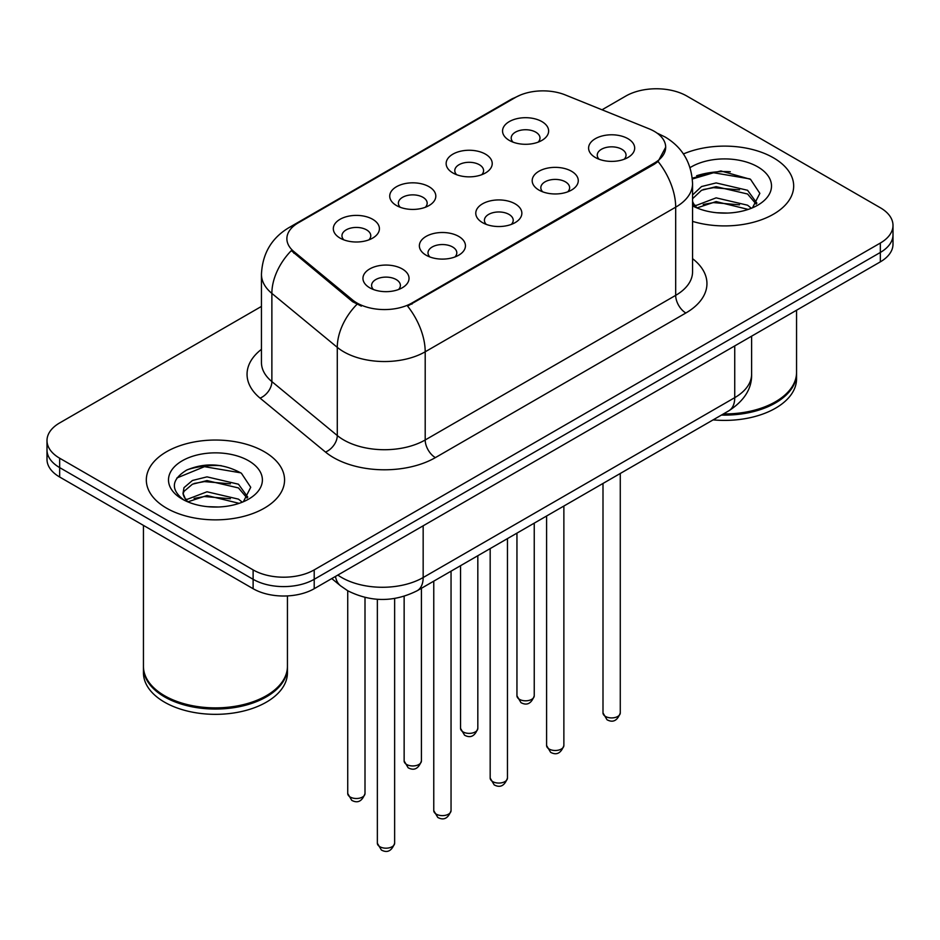 <?xml version="1.0" encoding="UTF-8"?>
<svg xmlns="http://www.w3.org/2000/svg" width="940" height="940" viewBox="0 0 940 940"><rect width="100%" height="100%" fill="white"/><g stroke="black" fill="none" stroke-linecap="round" stroke-linejoin="round"><path stroke-width="1.41" d="M452.892 172.96L452.892 172.96A23.042 13.301 180 0 1 452.892 154.148A23.042 13.301 180 0 1 485.475 154.148A23.042 13.301 180 0 1 485.475 172.96A23.042 13.301 180 0 1 452.892 172.96M481.703 174.722A14.405 8.319 0 0 0 483.583 170.61A14.405 8.319 0 0 0 479.365 164.735A14.405 8.319 0 0 0 463.679 162.925A14.405 8.319 0 0 0 454.784 170.61A14.405 8.319 0 0 0 456.676 174.722M396.48 205.531L396.48 205.531A23.042 13.301 180 0 1 396.48 186.719A23.042 13.301 180 0 1 429.063 186.719A23.042 13.301 180 0 1 429.063 205.531A23.042 13.301 180 0 1 396.48 205.531M425.291 207.293A14.405 8.319 0 0 0 427.171 203.181A14.405 8.319 0 0 0 422.953 197.306A14.405 8.319 0 0 0 407.267 195.496A14.405 8.319 0 0 0 398.372 203.181A14.405 8.319 0 0 0 400.264 207.293M340.069 238.102L340.069 238.102A23.042 13.301 180 0 1 340.069 219.29A23.042 13.301 180 0 1 372.663 219.29A23.042 13.301 180 0 1 372.663 238.102A23.042 13.301 180 0 1 340.069 238.102M368.88 239.864A14.405 8.319 0 0 0 370.771 235.752A14.405 8.319 0 0 0 366.553 229.865A14.405 8.319 0 0 0 350.855 228.067A14.405 8.319 0 0 0 341.96 235.752A14.405 8.319 0 0 0 343.852 239.864M509.304 140.401L509.304 140.401A23.042 13.301 180 0 1 509.304 121.589A23.042 13.301 180 0 1 541.887 121.589A23.042 13.301 180 0 1 541.887 140.401A23.042 13.301 180 0 1 509.304 140.401M538.103 142.163A14.405 8.319 0 0 0 539.995 138.039A14.405 8.319 0 0 0 535.777 132.164A14.405 8.319 0 0 0 520.09 130.366A14.405 8.319 0 0 0 511.196 138.039A14.405 8.319 0 0 0 513.087 142.163M538.937 190.068L538.937 190.068A23.042 13.301 180 0 1 538.937 171.256A23.042 13.301 180 0 1 571.52 171.256A23.042 13.301 180 0 1 571.52 190.068A23.042 13.301 180 0 1 538.937 190.068M567.736 191.831A14.405 8.319 0 0 0 569.628 187.718A14.405 8.319 0 0 0 565.41 181.843A14.405 8.319 0 0 0 549.712 180.034A14.405 8.319 0 0 0 540.829 187.718A14.405 8.319 0 0 0 542.709 191.831M482.526 222.639L482.526 222.639A23.042 13.301 180 0 1 482.526 203.827A23.042 13.301 180 0 1 515.108 203.827A23.042 13.301 180 0 1 515.108 222.639A23.042 13.301 180 0 1 482.526 222.639M511.325 224.401A14.405 8.319 0 0 0 513.216 220.289A14.405 8.319 0 0 0 508.998 214.402A14.405 8.319 0 0 0 493.3 212.605A14.405 8.319 0 0 0 484.417 220.289A14.405 8.319 0 0 0 486.309 224.401M426.114 255.21L426.114 255.21A23.042 13.301 180 0 1 426.114 236.398A23.042 13.301 180 0 1 458.697 236.398A23.042 13.301 180 0 1 458.697 255.21A23.042 13.301 180 0 1 426.114 255.21M454.913 256.972A14.405 8.319 0 0 0 456.805 252.86A14.405 8.319 0 0 0 452.587 246.973A14.405 8.319 0 0 0 436.9 245.175A14.405 8.319 0 0 0 428.005 252.86A14.405 8.319 0 0 0 429.897 256.972M369.702 287.769L369.702 287.769A23.042 13.301 180 0 1 369.702 268.958A23.042 13.301 180 0 1 402.285 268.958A23.042 13.301 180 0 1 402.285 287.769A23.042 13.301 180 0 1 369.702 287.769M398.513 289.543A14.405 8.319 0 0 0 400.393 285.419A14.405 8.319 0 0 0 396.175 279.544A14.405 8.319 0 0 0 380.488 277.747A14.405 8.319 0 0 0 371.594 285.419A14.405 8.319 0 0 0 373.486 289.543M595.349 157.497L595.349 157.497A23.042 13.301 180 0 1 595.349 138.685A23.042 13.301 180 0 1 627.932 138.685A23.042 13.301 180 0 1 627.932 157.497A23.042 13.301 180 0 1 595.349 157.497M624.148 159.271A14.405 8.319 0 0 0 626.04 155.147A14.405 8.319 0 0 0 621.822 149.272A14.405 8.319 0 0 0 606.124 147.474A14.405 8.319 0 0 0 597.241 155.147A14.405 8.319 0 0 0 599.121 159.271M649.105 128.827A38.881 22.443 180 0 1 654.299 131.341A38.881 22.443 180 0 1 665.684 147.216A38.881 22.443 180 0 1 654.299 163.09L411.955 302.997A38.881 22.443 180 0 1 352.618 300.001L293.914 251.591A38.881 22.443 180 0 1 286.876 238.725A38.881 22.443 180 0 1 298.274 222.851L515.472 97.443A38.881 22.443 180 0 1 565.269 94.928L649.105 128.827M773.432 157.803A69.125 39.903 0 0 0 683.427 153.949A69.125 39.903 0 0 1 773.432 157.803A69.125 39.903 0 0 1 793.677 186.014A69.125 39.903 0 0 0 773.432 157.803M264.316 451.729A69.125 39.903 0 0 0 188.987 443.081A69.125 39.903 0 0 0 146.323 479.952A69.125 39.903 0 0 0 166.568 508.164A69.125 39.903 0 0 0 241.897 516.824A69.125 39.903 0 0 0 284.562 479.952A69.125 39.903 0 0 0 264.316 451.729A69.125 39.903 0 0 0 188.987 443.081A69.125 39.903 0 0 0 146.323 479.952A69.125 39.903 0 0 0 166.568 508.164A69.125 39.903 0 0 0 241.897 516.824A69.125 39.903 0 0 0 284.562 479.952A69.125 39.903 0 0 0 264.316 451.729M665.684 147.216L658.07 161.504L654.299 164.242L407.584 306.123A50.396 29.093 60 0 1 425.197 351.795A57.599 33.253 180 0 1 343.735 351.795A57.599 33.253 180 0 1 337.284 347.353L271.872 293.409A57.599 33.253 180 0 1 261.449 274.339L261.449 362.523A57.599 33.253 0 0 0 271.872 381.593L337.284 435.537A57.599 33.253 0 0 0 343.735 439.979A57.599 33.253 0 0 0 425.197 439.979L675.684 295.36A57.599 33.253 0 0 0 692.557 271.848L692.557 183.664A57.599 33.253 180 0 1 675.684 207.176A50.396 29.093 -120 0 0 658.07 161.504M261.449 306.416L59.655 422.93A43.205 24.945 0 0 0 47 440.566L47 459.378A43.205 24.945 0 0 0 59.655 477.015L253.118 588.71L253.118 579.298A43.205 24.945 0 0 0 314.207 579.298L880.345 252.449A43.205 24.945 0 0 0 893 234.812A43.205 24.945 0 0 1 880.345 252.449L314.207 579.298A43.205 24.945 0 0 1 253.118 579.298L59.655 467.603L253.118 579.298L253.118 569.899A43.205 24.945 0 0 0 314.207 569.899L880.345 243.037A43.205 24.945 0 0 0 893 225.4A43.205 24.945 0 0 0 880.345 207.763L686.882 96.068A43.205 24.945 0 0 0 625.793 96.068L602.023 109.792M47 449.966A43.205 24.945 0 0 0 59.655 467.603A43.205 24.945 0 0 1 47 449.966M361.348 306.123L352.618 301.705L291.294 250.651A50.396 33.711 129.5 0 0 271.872 293.409L271.872 381.593A14.405 9.635 -50.5 0 1 260.075 398.125A72.004 41.572 180 0 1 261.449 349.339M692.557 221.382A69.125 39.903 0 0 0 793.677 186.014A69.125 39.903 0 0 1 692.557 221.382M47 440.566A43.205 24.945 0 0 0 59.655 458.203L253.118 569.899M221.206 465.676A57.599 33.253 0 0 0 187.495 469.683M730.321 171.738A57.599 33.253 0 0 0 696.611 175.757M253.118 588.71A43.205 24.945 0 0 0 314.207 588.71L880.345 261.849A43.205 24.945 0 0 0 893 244.212L893 225.4M723.4 413.941A72.004 41.572 0 0 0 775.465 401.768A72.004 41.572 0 0 0 796.556 372.369L796.556 310.224M723.107 414.105A71.275 41.149 0 0 0 774.959 402.062A71.275 41.149 0 0 0 775.218 401.909M721.427 415.081A72.004 41.572 0 0 0 796.556 373.544A72.004 41.572 0 0 0 796.556 372.957M713.107 419.875A72.004 41.572 0 0 0 796.556 378.844L796.556 373.544M716.691 212.746L727.666 213.063M695.165 205.848L716.127 197.858L747.57 205.202L751.389 208.269M697.092 207.869L716.127 201.583L748.264 209.42M692.557 201.207A32.547 18.788 0 0 0 697.386 208.128M692.557 194.98L701.534 186.543L716.127 182.924L747.57 190.28L756.923 203.193M692.557 198.716L701.534 190.28L716.127 186.661L747.57 194.004L756.195 204.168M692.557 205.848A46.953 27.107 0 0 0 757.758 205.179A46.953 27.107 0 0 0 757.758 166.85A46.953 27.107 0 0 0 690.066 167.625M752.493 207.799L759.849 193.358L750.543 179.34L720.886 170.939L692.263 178.154M695.494 207.305L692.557 203.851M692.345 179.011L713.566 172.737L749.909 178.917M703.226 189.539L713.566 187.671L739.51 189.892M703.226 204.474L713.566 202.605L739.51 204.826M694.977 205.625L695.776 205.249M266.102 695.847A71.275 41.149 0 0 1 265.844 696A71.275 41.149 0 0 1 165.041 696L164.535 695.706A72.004 41.572 0 0 0 266.349 695.706A72.004 41.572 0 0 0 287.44 666.307L287.44 595.913M143.444 666.895A72.004 41.572 0 0 0 143.444 667.482A72.004 41.572 0 0 0 164.535 696.881A72.004 41.572 0 0 0 242.99 705.893A72.004 41.572 0 0 0 287.44 667.482A72.004 41.572 0 0 0 287.44 666.895M143.444 667.482L143.444 672.77A72.004 41.572 0 0 0 164.535 702.168A72.004 41.572 0 0 0 242.99 711.181A72.004 41.572 0 0 0 287.44 672.77L287.44 667.482M207.576 506.672L218.55 507.001M186.05 499.786L207.012 491.785L238.466 499.14L242.273 502.195M187.976 501.796L207.012 495.521L239.148 503.346M186.379 501.243L183.018 493.359A32.547 18.788 0 0 0 188.27 502.054M183.018 493.359L183.993 487.66L192.43 480.481L207.012 476.862L238.466 484.206L247.808 497.131M183.1 493.817L183.993 491.385L192.43 484.206L207.012 480.587L238.466 487.942L247.079 498.094M243.378 501.737L250.733 487.296L241.427 473.278C223.591 463.338 205.32 462.28 186.637 470.094C171.315 479.565 170.351 489.505 183.746 499.927L183.911 500.033M248.642 460.788A46.953 27.107 0 0 0 182.243 460.788A46.953 27.107 0 0 0 182.243 499.116A46.953 27.107 0 0 0 248.642 499.116A46.953 27.107 0 0 0 248.642 460.788M143.444 525.389L143.444 666.307A72.004 41.572 0 0 0 164.535 695.706L165.041 696M176.885 477.99L204.45 466.675L240.793 472.844M194.11 483.477L204.45 481.597L230.394 483.83M194.11 498.412L204.45 496.531L230.394 498.764M185.862 499.551L186.661 499.175M411.955 302.997L411.955 304.161M352.618 300.001L352.618 301.705M293.914 251.591L293.914 253.295M654.299 163.09L654.299 164.242M435.385 457.615A14.405 8.319 60 0 1 425.197 439.979L425.197 351.795L675.684 207.176L675.684 295.36A14.405 8.319 60 0 0 685.859 312.997L435.385 457.615A72.004 41.572 180 0 1 333.559 457.615A72.004 41.572 180 0 1 325.487 452.058L260.075 398.125M692.557 183.664C691.582 162.949 682.475 147.427 665.25 137.076L657.977 133.527A50.396 23.606 112 0 0 657.295 133.28M293.985 225.788A50.396 29.093 -120 0 0 288.756 227.75C271.531 238.102 262.425 253.624 261.449 274.339M288.756 227.75L511.231 99.311A50.396 29.093 60 0 1 515.049 97.69M356.918 304.372A50.396 33.711 129.5 0 0 337.284 347.353L337.284 435.537A14.405 9.635 -50.5 0 1 325.487 452.058M692.557 258.664A72.004 41.572 180 0 1 685.859 312.997M314.207 569.899L314.207 588.71M880.345 243.037L880.345 261.849M59.655 458.203L59.655 477.015M337.836 575.069A57.599 33.253 0 0 0 341.702 577.536A57.599 33.253 0 0 0 423.164 577.536L734.739 397.655A57.599 33.253 0 0 0 751.612 374.132C752.035 388.431 744.421 400.663 728.77 410.839L417.196 590.72A28.799 16.626 60 0 0 423.164 577.536L423.164 525.801M734.739 345.92L734.739 397.655A28.799 16.626 60 0 1 728.77 410.839M335.498 576.42A28.799 19.258 129.5 0 0 340.515 585.785L331.773 578.57M620.271 712.931C617.427 720.698 613.009 722.977 607.017 719.758L602.998 712.931A8.636 4.994 0 0 0 605.525 716.456A8.636 4.994 0 0 0 614.948 717.537A8.636 4.994 0 0 0 620.271 712.931L620.271 473.478M519.491 699.348A8.636 4.994 0 0 0 528.903 700.429A8.636 4.994 0 0 0 534.237 695.823C531.394 703.59 526.976 705.87 520.971 702.65L516.953 695.823A8.636 4.994 0 0 0 519.491 699.348M563.871 745.502C561.015 753.269 556.597 755.548 550.605 752.317L546.587 745.502A8.636 4.994 0 0 0 549.113 749.027A8.636 4.994 0 0 0 558.536 750.108A8.636 4.994 0 0 0 563.871 745.502L563.871 506.049M507.459 778.062C504.615 785.84 500.186 788.108 494.193 784.888L490.175 778.062A8.636 4.994 0 0 0 492.701 781.598A8.636 4.994 0 0 0 502.125 782.679A8.636 4.994 0 0 0 507.459 778.062L507.459 538.608M451.047 810.633C448.204 818.399 443.786 820.679 437.793 817.459L433.763 810.633A8.636 4.994 0 0 0 436.301 814.158A8.636 4.994 0 0 0 445.713 815.239A8.636 4.994 0 0 0 451.047 810.633L451.047 571.179M394.636 843.204C391.792 850.97 387.374 853.25 381.382 850.03L377.351 843.204A8.636 4.994 0 0 0 379.889 846.729A8.636 4.994 0 0 0 389.301 847.809A8.636 4.994 0 0 0 394.636 843.204L394.636 598.486M463.079 731.919A8.636 4.994 0 0 0 472.491 733A8.636 4.994 0 0 0 477.826 728.394C474.982 736.161 470.564 738.441 464.572 735.209L460.541 728.394A8.636 4.994 0 0 0 463.079 731.919M406.668 764.49A8.636 4.994 0 0 0 416.079 765.571A8.636 4.994 0 0 0 421.414 760.954C418.57 768.732 414.152 771 408.16 767.78L404.141 760.954A8.636 4.994 0 0 0 406.668 764.49M350.256 797.05A8.636 4.994 0 0 0 359.668 798.13A8.636 4.994 0 0 0 365.002 793.525C362.159 801.303 357.74 803.571 351.748 800.351L347.73 793.525A8.636 4.994 0 0 0 350.256 797.05M511.231 99.311L520.478 95.011M657.977 133.527L657.213 133.221M417.196 590.72C394.024 602.364 370.842 602.364 347.671 590.72L340.515 585.785M751.612 374.132L751.612 336.179M602.998 712.931L602.998 483.454M534.237 695.823L534.237 523.145M516.953 695.823L516.953 533.133M546.587 745.502L546.587 516.025M490.175 778.062L490.175 548.584M433.763 810.633L433.763 581.155M377.351 843.204L377.351 599.285M477.826 728.394L477.826 555.716M460.541 728.394L460.541 565.692M421.414 760.954L421.414 588.287M404.141 760.954L404.141 596.324M365.002 793.525L365.002 597.464M347.73 793.525L347.73 590.755"/></g></svg>
